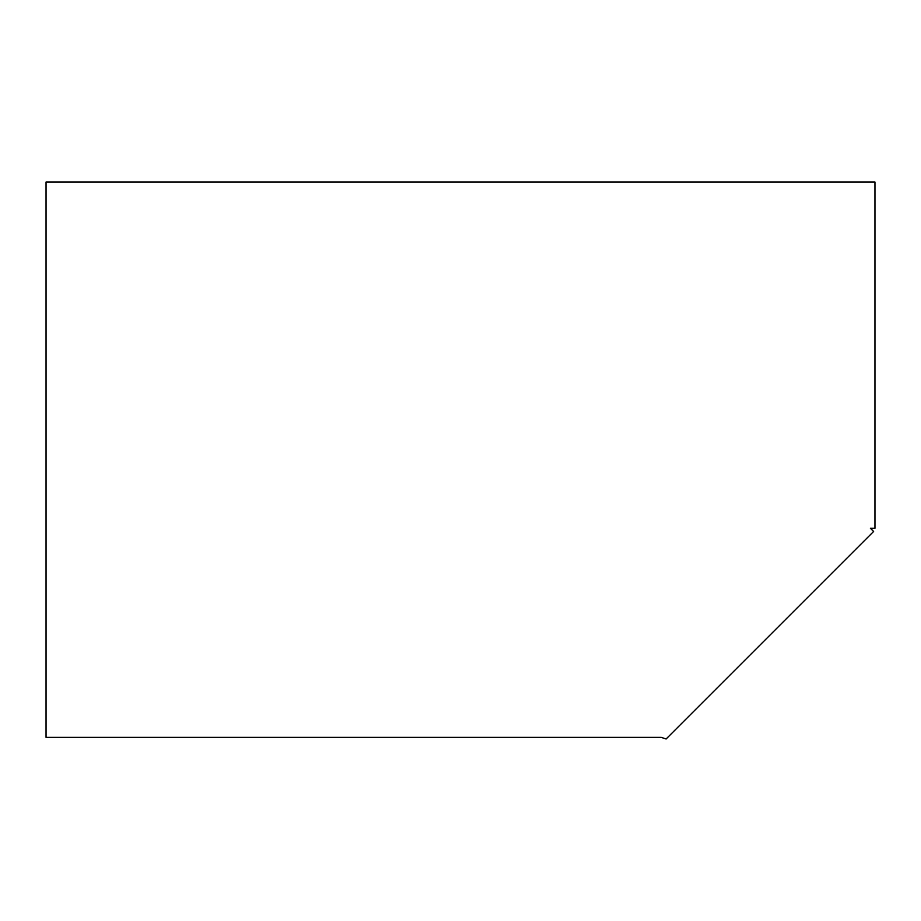<?xml version="1.0" encoding="UTF-8"?>
<svg xmlns="http://www.w3.org/2000/svg" width="921" height="921" viewBox="0 0 921 921"><rect width="100%" height="100%" fill="white"/><g stroke="black" fill="none" stroke-linecap="round" stroke-linejoin="round"><path stroke-width="1.38" d="M874.95 528.263L874.95 182.013L46.05 182.013L46.05 737.376L661.278 737.376L666.113 738.987L873.615 531.486L870.391 528.263L874.95 528.263"/></g></svg>
